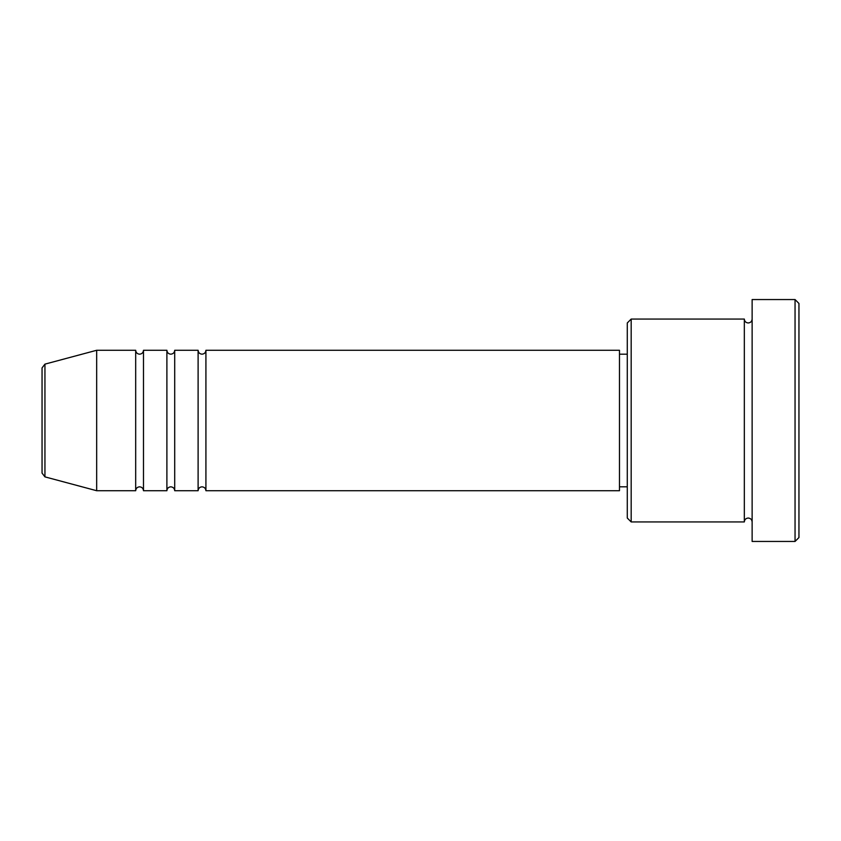 <?xml version="1.0" encoding="UTF-8"?>
<svg xmlns="http://www.w3.org/2000/svg" width="841" height="841" viewBox="0 0 841 841"><rect width="100%" height="100%" fill="white"/><g stroke="black" fill="none" stroke-linecap="round" stroke-linejoin="round"><path stroke-width="1.26" d="M42.05 473.094L42.05 367.906L44.941 364.132L44.941 476.868L42.05 473.094M205.919 350.276L205.919 490.724L619.481 490.724L619.481 350.276L205.919 350.276C205.688 352.642 204.384 353.945 202.008 354.177C199.643 353.945 198.339 352.642 198.108 350.276L198.108 490.724L174.707 490.724L174.707 350.276L198.108 350.276M166.896 350.276L166.896 490.724L143.485 490.724L143.485 350.276L166.896 350.276C167.128 352.642 168.431 353.945 170.797 354.177C173.172 353.945 174.476 352.642 174.707 350.276M135.685 350.276L135.685 490.724L96.673 490.724L96.673 350.276L135.685 350.276C135.916 352.642 137.22 353.945 139.585 354.177C141.94 353.966 143.233 352.663 143.485 350.276M631.181 521.935L627.281 518.035L627.281 322.965L631.181 319.065L631.181 521.935L744.327 521.935L744.327 319.065C744.558 321.43 745.862 322.734 748.227 322.965C750.603 322.734 751.896 321.43 752.127 319.065M795.05 299.554L798.95 303.454L798.95 537.546L795.05 541.446L795.05 299.554L752.127 299.554L752.127 541.446L795.05 541.446M619.481 486.823L627.281 486.823M44.941 476.868L96.673 490.724M44.941 364.132L96.673 350.276M631.181 319.065L744.327 319.065M619.481 354.177L627.281 354.177M752.127 521.935C751.896 519.57 750.603 518.266 748.227 518.035C745.862 518.266 744.558 519.57 744.327 521.935M143.485 490.724C143.233 488.337 141.94 487.034 139.585 486.823C137.22 487.055 135.916 488.358 135.685 490.724M174.707 490.724C174.476 488.358 173.172 487.055 170.797 486.823C168.431 487.055 167.128 488.358 166.896 490.724M205.919 490.724C205.688 488.358 204.384 487.055 202.008 486.823C199.643 487.055 198.339 488.358 198.108 490.724"/></g></svg>
